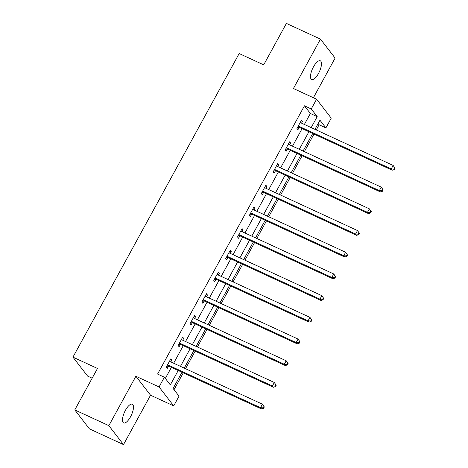 <?xml version="1.0" encoding="UTF-8"?>
<svg xmlns="http://www.w3.org/2000/svg" width="468" height="468" viewBox="0 0 468 468"><rect width="100%" height="100%" fill="white"/><g stroke="black" fill="none" stroke-linecap="round" stroke-linejoin="round"><path stroke-width="0.7" d="M130.513 416.836A10.308 3.738 114.8 0 0 132.304 404.2A10.308 3.738 114.8 0 0 125.447 410.278A10.308 3.738 114.8 0 0 123.663 422.92A10.308 3.738 114.8 0 0 130.513 416.836M318.515 73.447A10.308 3.738 114.8 0 0 320.305 60.805A10.308 3.738 114.8 0 0 313.449 66.889A10.308 3.738 114.8 0 0 311.665 79.525A10.308 3.738 114.8 0 0 318.515 73.447M181.988 372.247L173.101 388.475L179.039 396.162L173.704 405.896L159.056 386.948L164.391 377.208L170.329 384.889L178.209 370.504M150.544 395.208L135.89 376.254L108.851 425.652L74.781 409.927L89.435 428.875L123.499 444.6L150.544 395.208L173.704 405.896M92.155 378.191L87.604 376.091L72.955 357.142L239.171 53.539L263.7 64.865L286.398 23.4L320.463 39.125L293.424 88.516L316.59 99.21L331.239 118.164L325.904 127.899L319.966 120.217L314.97 129.349M313.402 97.742L335.117 58.073L320.463 39.125M316.251 129.946L319.094 124.757L325.904 127.899M174.043 389.698L183.269 372.838M185.533 368.702L195.156 351.135M197.42 346.999L207.037 329.431M209.301 325.295L218.919 307.722M221.183 303.586L230.806 286.018M233.07 281.882L242.687 264.315M244.951 260.179L254.569 242.605M256.838 238.469L266.456 220.902M268.72 216.766L278.337 199.198M280.601 195.062L290.224 177.489M292.488 173.353L302.106 155.785M304.37 151.65L313.987 134.076M108.851 425.652L123.499 444.6M319.094 124.757L318.152 123.534M304.375 124.459L310.383 113.49L304.446 105.809L157.576 374.067L164.391 377.208M165.333 378.431L171.393 367.357M173.657 363.221L183.275 345.653M185.539 341.517L195.162 323.944M197.426 319.808L207.043 302.24M209.307 298.104L218.925 280.537M221.189 276.401L230.812 258.827M233.076 254.691L242.693 237.124M244.957 232.988L254.574 215.42M256.844 211.284L266.462 193.711M268.726 189.575L278.343 172.008M280.607 167.872L290.23 150.304M292.494 146.168L302.112 128.595M301.538 123.154L302.515 121.376L301.527 120.095L296.952 128.443L297.94 129.724L299.175 127.471M289.657 144.858L290.628 143.079L289.639 141.798L285.07 150.146L286.059 151.427L287.293 149.175M277.776 166.561L278.747 164.783L277.758 163.507L273.189 171.855L274.178 173.137L275.412 170.884M265.888 188.271L266.865 186.492L265.877 185.211L261.302 193.559L262.291 194.84L263.525 192.588M254.007 209.974L254.978 208.196L253.989 206.914L249.421 215.262L250.409 216.544L251.644 214.291M242.126 231.678L243.097 229.905L242.108 228.624L237.539 236.972L238.528 238.253L239.756 236.001M230.238 253.387L231.215 251.608L230.221 250.327L225.652 258.675L226.641 259.956L227.875 257.704M218.357 275.09L219.328 273.312L218.34 272.031L213.771 280.379L214.759 281.66L215.994 279.408M206.476 296.794L207.447 295.021L206.458 293.74L201.883 302.088L202.878 303.369L204.106 301.117M194.589 318.503L195.565 316.725L194.571 315.444L190.002 323.792L190.991 325.073L192.225 322.821M182.707 340.207L183.678 338.428L182.69 337.147L178.121 345.495L179.109 346.776L180.344 344.524M170.826 361.91L171.797 360.138L170.808 358.857L166.234 367.204L167.228 368.486L168.457 366.233M135.89 376.254L159.056 386.948M304.446 105.809L311.255 108.95L316.59 99.21M74.781 409.927L97.484 368.462L72.955 357.142M312.706 133.485L303.083 151.053M300.819 155.189L291.201 172.762M288.937 176.898L279.32 194.466M277.056 198.602L267.433 216.169M265.169 220.305L255.551 237.879M253.287 242.014L243.67 259.582M241.4 263.718L231.783 281.291M229.519 285.427L219.901 302.995M217.638 307.131L208.014 324.698M205.75 328.834L196.133 346.408M193.869 350.544L184.252 368.111M311.191 127.606L317.193 116.631L311.255 108.95M180.472 366.368L190.09 348.795M192.354 344.659L201.971 327.091M204.235 322.955L213.858 305.388M216.122 301.252L225.74 283.678M228.004 279.542L237.621 261.975M239.885 257.839L249.508 240.271M251.772 236.135L261.39 218.562M263.654 214.426L273.271 196.858M275.541 192.722L285.158 175.155M287.422 171.019L297.04 153.446M299.304 149.31L308.927 131.742M310.383 113.49L317.193 116.631M301.164 120.75L302.515 121.376M289.282 142.459L290.628 143.079M277.395 164.163L278.747 164.783M265.514 185.866L266.865 186.492M253.633 207.576L254.978 208.196M241.745 229.279L243.097 229.905M229.864 250.983L231.215 251.608M217.983 272.692L219.328 273.312M206.095 294.395L207.447 295.021M194.214 316.099L195.565 316.725M182.333 337.808L183.678 338.428M170.446 359.512L171.797 360.138M298.993 126.337L299.982 127.618L392.237 170.2L391.248 168.919L298.993 126.337A1.609 1.474 -37.7 0 0 298.432 126.202L298.186 126.19M393.886 169.077L391.248 168.919L393.149 165.438L395.045 168.199L394.647 167.684L393.886 169.077L394.284 169.586L395.045 168.199M300.292 122.347L300.444 122.522A1.609 1.474 -37.7 0 0 300.901 122.856L393.149 165.438L394.647 167.684M299.982 127.618A1.609 1.474 -37.7 0 0 299.421 127.483L297.525 127.401M392.237 170.2L394.284 169.586M287.112 148.04L288.101 149.321L380.355 191.903L379.367 190.622L287.112 148.04A1.609 1.474 -37.7 0 0 286.551 147.906L286.305 147.894M382.005 190.78L379.367 190.622L381.268 187.147L383.163 189.903L382.765 189.388L382.005 190.78L382.397 191.295L383.163 189.903M288.405 144.05L288.563 144.226A1.609 1.474 -37.7 0 0 289.013 144.559L381.268 187.147L382.765 189.388M288.101 149.321A1.609 1.474 -37.7 0 0 287.539 149.187L285.638 149.111M380.355 191.903L382.397 191.295M275.231 169.744L276.219 171.025L368.468 213.607L367.479 212.332L275.231 169.744A1.609 1.474 -37.7 0 0 274.663 169.609L274.418 169.603M370.118 212.49L367.479 212.332L369.387 208.851L371.276 211.606L370.884 211.097L370.118 212.49L370.516 212.999L371.276 211.606M276.524 165.76L276.682 165.929A1.609 1.474 -37.7 0 0 277.132 166.269L369.387 208.851L370.884 211.097M276.219 171.025A1.609 1.474 -37.7 0 0 275.652 170.89L273.757 170.814M368.468 213.607L370.516 212.999M263.344 191.453L264.332 192.734L356.587 235.316L355.598 234.035L263.344 191.453A1.609 1.474 -37.7 0 0 262.782 191.318L262.536 191.307M358.236 234.193L355.598 234.035L357.499 230.554L359.395 233.316L358.997 232.801L358.236 234.193L358.634 234.702L359.395 233.316M264.642 187.463L264.794 187.639A1.609 1.474 -37.7 0 0 265.251 187.972L357.499 230.554L358.997 232.801M264.332 192.734A1.609 1.474 -37.7 0 0 263.771 192.6L261.875 192.518M356.587 235.316L358.634 234.702M251.462 213.156L252.451 214.438L344.705 257.02L343.711 255.739L251.462 213.156A1.609 1.474 -37.7 0 0 250.895 213.022L250.655 213.01M346.355 255.897L343.711 255.739L345.618 252.264L347.513 255.019L347.116 254.504L346.355 255.897L346.747 256.411L347.513 255.019M252.755 209.167L252.913 209.342A1.609 1.474 -37.7 0 0 253.363 209.676L345.618 252.264L347.116 254.504M252.451 214.438A1.609 1.474 -37.7 0 0 251.889 214.303L249.988 214.227M344.705 257.02L346.747 256.411M239.581 234.86L240.57 236.141L332.818 278.723L331.83 277.448L239.581 234.86A1.609 1.474 -37.7 0 0 239.013 234.725L238.768 234.72M334.468 277.606L331.83 277.448L333.737 273.967L335.626 276.723L335.234 276.214L334.468 277.606L334.866 278.115L335.626 276.723M240.874 230.876L241.032 231.046A1.609 1.474 -37.7 0 0 241.482 231.385L333.737 273.967L335.234 276.214M240.57 236.141A1.609 1.474 -37.7 0 0 240.002 236.007L238.107 235.93M332.818 278.723L334.866 278.115M227.694 256.569L228.682 257.85L320.937 300.433L319.948 299.151L227.694 256.569A1.609 1.474 -37.7 0 0 227.132 256.435L226.886 256.423M322.587 299.309L319.948 299.151L321.849 295.671L323.745 298.432L323.347 297.917L322.587 299.309L322.984 299.824L323.745 298.432M228.992 252.58L229.144 252.755A1.609 1.474 -37.7 0 0 229.601 253.089L321.849 295.671L323.347 297.917M228.682 257.85A1.609 1.474 -37.7 0 0 228.121 257.716L226.225 257.634M320.937 300.433L322.984 299.824M215.812 278.273L216.801 279.554L309.055 322.136L308.061 320.855L215.812 278.273A1.609 1.474 -37.7 0 0 215.245 278.138L215.005 278.127M310.705 321.013L308.061 320.855L309.968 317.38L311.863 320.135L311.466 319.621L310.705 321.013L311.097 321.528L311.863 320.135M217.105 274.283L217.263 274.459A1.609 1.474 -37.7 0 0 217.714 274.792L309.968 317.38L311.466 319.621M216.801 279.554A1.609 1.474 -37.7 0 0 216.239 279.419L214.338 279.343M309.055 322.136L311.097 321.528M203.925 299.976L204.92 301.257L297.168 343.84L296.18 342.564L203.925 299.976A1.609 1.474 -37.7 0 0 203.364 299.842L203.118 299.836M298.818 342.722L296.18 342.564L298.087 339.084L299.976 341.839L299.579 341.33L298.818 342.722L299.216 343.231L299.976 341.839M205.224 295.992L205.376 296.162A1.609 1.474 -37.7 0 0 205.832 296.501L298.087 339.084L299.579 341.33M204.92 301.257A1.609 1.474 -37.7 0 0 204.352 301.123L202.457 301.047M297.168 343.84L299.216 343.231M192.044 321.686L193.032 322.967L285.287 365.549L284.298 364.268L192.044 321.686A1.609 1.474 -37.7 0 0 191.482 321.551L191.236 321.539M286.937 364.426L284.298 364.268L286.2 360.787L288.095 363.548L287.697 363.033L286.937 364.426L287.334 364.941L288.095 363.548M193.343 317.696L193.495 317.871A1.609 1.474 -37.7 0 0 193.951 318.205L286.2 360.787L287.697 363.033M193.032 322.967A1.609 1.474 -37.7 0 0 192.471 322.832L190.57 322.75M285.287 365.549L287.334 364.941M180.162 343.389L181.151 344.67L273.406 387.252L272.411 385.971L180.162 343.389A1.609 1.474 -37.7 0 0 179.595 343.255L179.355 343.243M275.055 386.129L272.411 385.971L274.318 382.496L276.208 385.252L275.816 384.743L275.055 386.129L275.447 386.644L276.208 385.252M181.455 339.399L181.613 339.575A1.609 1.474 -37.7 0 0 182.064 339.914L274.318 382.496L275.816 384.743M181.151 344.67A1.609 1.474 -37.7 0 0 180.589 344.536L178.688 344.46M273.406 387.252L275.447 386.644M168.275 365.093L169.27 366.374L261.518 408.962L260.53 407.681L168.275 365.093A1.609 1.474 -37.7 0 0 167.714 364.964L167.468 364.952M263.168 407.839L260.53 407.681L262.437 404.2L264.326 406.955L263.929 406.446L263.168 407.839L263.566 408.348L264.326 406.955M169.574 361.109L169.726 361.284A1.609 1.474 -37.7 0 0 170.182 361.618L262.437 404.2L263.929 406.446M169.27 366.374A1.609 1.474 -37.7 0 0 168.702 366.239L166.807 366.163M261.518 408.962L263.566 408.348M298.432 126.202L299.421 127.483M286.551 147.906L287.539 149.187M274.663 169.609L275.652 170.89M262.782 191.318L263.771 192.6M250.895 213.022L251.889 214.303M239.013 234.725L240.002 236.007M227.132 256.435L228.121 257.716M215.245 278.138L216.239 279.419M203.364 299.842L204.352 301.123M191.482 321.551L192.471 322.832M179.595 343.255L180.589 344.536M167.714 364.964L168.702 366.239"/></g></svg>
